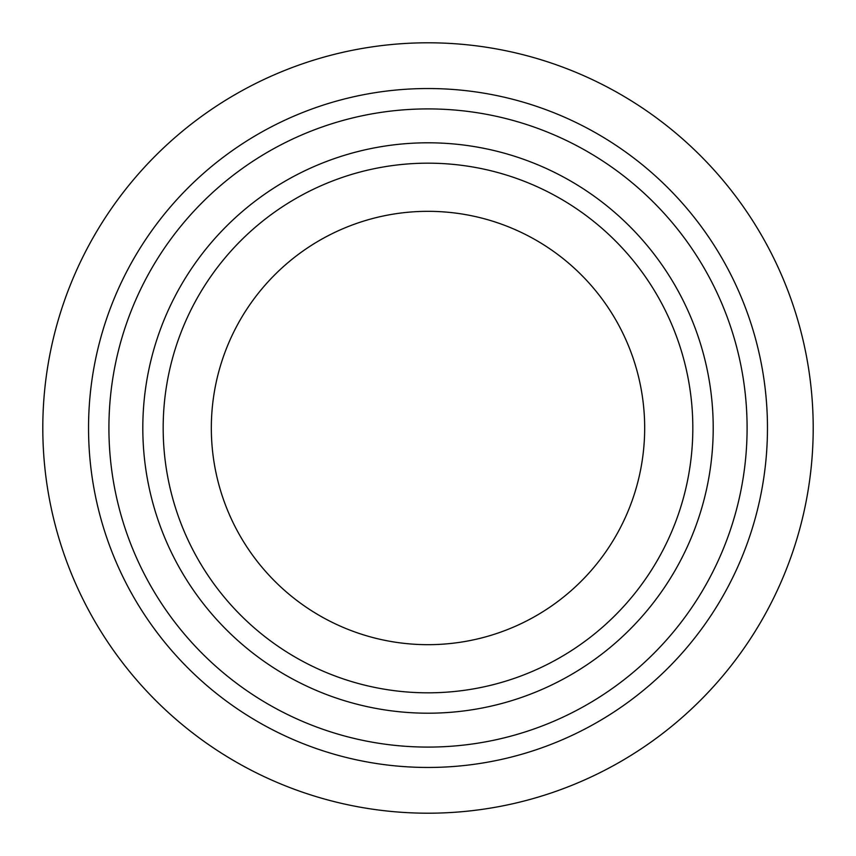 <?xml version="1.0" encoding="UTF-8"?>
<svg xmlns="http://www.w3.org/2000/svg" width="856" height="856" viewBox="0 0 856 856"><rect width="100%" height="100%" fill="white"/><g stroke="black" fill="none" stroke-linecap="round" stroke-linejoin="round"><path stroke-width="1.28" d="M211.325 428A216.675 216.675 0 0 0 536.337 615.646A216.675 216.675 0 0 0 536.337 240.354A216.675 216.675 0 0 0 211.325 428M163.175 428A264.825 264.825 0 0 0 560.413 657.344A264.825 264.825 0 0 0 560.413 198.656A264.825 264.825 0 0 0 163.175 428M88.543 428A339.458 339.458 0 0 0 597.723 721.983A339.458 339.458 0 0 0 597.734 134.018A339.458 339.458 0 0 0 88.543 428M42.8 428A385.2 385.2 0 0 0 620.6 761.594A385.2 385.2 0 0 0 620.6 94.406A385.2 385.2 0 0 0 42.8 428M142.813 428A285.187 285.187 0 0 0 570.599 674.988A285.187 285.187 0 0 0 570.599 181.012A285.187 285.187 0 0 0 142.813 428M108.915 428A319.085 319.085 0 0 0 587.548 704.338A319.085 319.085 0 0 0 587.548 151.662A319.085 319.085 0 0 0 108.915 428"/></g></svg>
